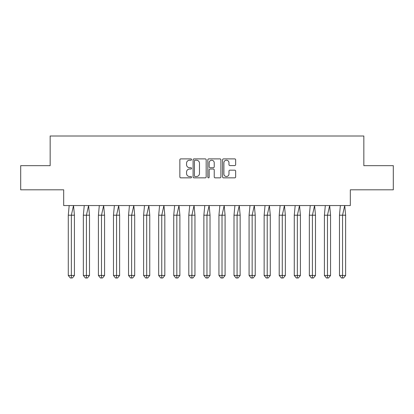 <?xml version="1.0" encoding="UTF-8"?>
<svg xmlns="http://www.w3.org/2000/svg" width="414" height="414" viewBox="0 0 414 414"><rect width="100%" height="100%" fill="white"/><g stroke="black" fill="none" stroke-linecap="round" stroke-linejoin="round"><path stroke-width="0.62" d="M191.547 159.55A0.662 0.662 0 0 0 190.885 158.888L180.814 158.888A0.947 0.947 0 0 0 179.862 159.835L179.862 176.902A0.947 0.947 0 0 0 180.814 177.849L190.885 177.849A0.662 0.662 0 0 0 191.547 177.187A0.662 0.662 0 0 0 190.885 176.519L189.581 176.519A3.033 3.033 0 0 1 186.548 173.487L186.548 172.064A3.033 3.033 0 0 1 189.581 169.031L190.885 169.031A0.662 0.662 0 0 0 191.547 168.369A0.662 0.662 0 0 0 190.885 167.706L189.581 167.706A3.033 3.033 0 0 1 186.548 164.674L186.548 163.251A3.033 3.033 0 0 1 189.581 160.218L190.885 160.218A0.662 0.662 0 0 0 191.547 159.55M20.7 165.662L20.7 189.809L63.678 189.809L63.678 205.551L350.322 205.551L350.322 189.809L393.3 189.809L393.3 165.662L363.844 165.662L363.844 136.015L50.156 136.015L50.156 165.662L20.7 165.662M234.707 165.574A0.947 0.947 0 0 0 235.654 164.622L235.654 159.835A0.947 0.947 0 0 0 234.707 158.888L223.519 158.888A0.947 0.947 0 0 0 222.572 159.835L222.572 176.902A0.947 0.947 0 0 0 223.519 177.849L234.707 177.849A0.947 0.947 0 0 0 235.654 176.902L235.654 171.117A0.947 0.947 0 0 0 234.707 170.17L229.92 170.17A0.947 0.947 0 0 0 228.968 171.117L228.968 173.983A2.536 2.536 0 0 1 226.432 176.519A2.536 2.536 0 0 1 223.896 173.983L223.896 162.754A2.536 2.536 0 0 1 226.432 160.218A2.536 2.536 0 0 1 228.968 162.754L228.968 164.622A0.947 0.947 0 0 0 229.92 165.574L234.707 165.574M206.172 159.835A0.947 0.947 0 0 0 205.225 158.888L194.037 158.888A0.947 0.947 0 0 0 193.09 159.835L193.09 176.902A0.947 0.947 0 0 0 194.037 177.849L205.225 177.849A0.947 0.947 0 0 0 206.172 176.902L206.172 159.835M208.775 158.888L219.963 158.888A0.947 0.947 0 0 1 220.91 159.835L220.91 176.902A0.947 0.947 0 0 1 219.963 177.849L215.176 177.849A0.947 0.947 0 0 1 214.229 176.902L214.229 169.978A0.947 0.947 0 0 0 213.282 169.031L210.105 169.031A0.947 0.947 0 0 0 209.158 169.978L209.158 177.187A0.662 0.662 0 0 1 208.496 177.849A0.662 0.662 0 0 1 207.828 177.187L207.828 159.835A0.947 0.947 0 0 1 208.775 158.888M195.077 160.218A0.662 0.662 0 0 0 194.414 160.88L194.414 175.857A0.662 0.662 0 0 0 195.077 176.519L196.453 176.519A3.033 3.033 0 0 0 199.486 173.487L199.486 163.251A3.033 3.033 0 0 0 196.453 160.218L195.077 160.218M214.229 162.8A2.536 2.536 0 0 0 211.694 160.265A2.536 2.536 0 0 0 209.158 162.8L209.158 166.759A0.947 0.947 0 0 0 210.105 167.706L213.282 167.706A0.947 0.947 0 0 0 214.229 166.759L214.229 162.8M73.526 205.551L74.427 215.208L71.353 215.208L73.526 205.551M68.284 215.208L71.353 215.208L71.353 277.985L72.378 277.985L74.427 275.476L68.284 275.476L68.284 215.208L69.185 205.551M74.427 275.476L74.427 215.208M68.284 275.476L70.333 277.985L71.353 277.985M88.596 205.551L89.496 215.208L86.422 215.208L88.596 205.551M83.349 215.208L86.422 215.208L86.422 277.985L87.447 277.985L89.496 275.476L83.349 275.476L83.349 215.208L84.249 205.551M89.496 275.476L89.496 215.208M83.349 275.476L85.398 277.985L86.422 277.985M103.66 205.551L104.561 215.208L101.487 215.208L103.66 205.551M98.413 215.208L101.487 215.208L101.487 277.985L102.512 277.985L104.561 275.476L98.413 275.476L98.413 215.208L99.313 205.551M104.561 275.476L104.561 215.208M98.413 275.476L100.462 277.985L101.487 277.985M118.725 205.551L119.625 215.208L116.557 215.208L118.725 205.551M113.483 215.208L116.557 215.208L116.557 277.985L117.576 277.985L119.625 275.476L113.483 275.476L113.483 215.208L114.383 205.551M119.625 275.476L119.625 215.208M113.483 275.476L115.532 277.985L116.557 277.985M133.794 205.551L134.695 215.208L131.621 215.208L133.794 205.551M128.547 215.208L131.621 215.208L131.621 277.985L132.646 277.985L134.695 275.476L128.547 275.476L128.547 215.208L129.447 205.551M134.695 275.476L134.695 215.208M128.547 275.476L130.596 277.985L131.621 277.985M148.859 205.551L149.759 215.208L146.685 215.208L148.859 205.551M143.611 215.208L146.685 215.208L146.685 277.985L147.71 277.985L149.759 275.476L143.611 275.476L143.611 215.208L144.512 205.551M149.759 275.476L149.759 215.208M143.611 275.476L145.661 277.985L146.685 277.985M163.928 205.551L164.824 215.208L161.755 215.208L163.928 205.551M158.681 215.208L161.755 215.208L161.755 277.985L162.78 277.985L164.824 275.476L158.681 275.476L158.681 215.208L159.581 205.551M164.824 275.476L164.824 215.208M158.681 275.476L160.73 277.985L161.755 277.985M178.993 205.551L179.893 215.208L176.819 215.208L178.993 205.551M173.745 215.208L176.819 215.208L176.819 277.985L177.844 277.985L179.893 275.476L173.745 275.476L173.745 215.208L174.646 205.551M179.893 275.476L179.893 215.208M173.745 275.476L175.795 277.985L176.819 277.985M194.057 205.551L194.958 215.208L191.884 215.208L194.057 205.551M188.81 215.208L191.884 215.208L191.884 277.985L192.908 277.985L194.958 275.476L188.81 275.476L188.81 215.208L189.71 205.551M194.958 275.476L194.958 215.208M188.81 275.476L190.859 277.985L191.884 277.985M209.127 205.551L210.027 215.208L206.953 215.208L209.127 205.551M203.879 215.208L206.953 215.208L206.953 277.985L207.978 277.985L210.027 275.476L203.879 275.476L203.879 215.208L204.78 205.551M210.027 275.476L210.027 215.208M203.879 275.476L205.929 277.985L206.953 277.985M224.191 205.551L225.092 215.208L222.018 215.208L224.191 205.551M218.944 215.208L222.018 215.208L222.018 277.985L223.042 277.985L225.092 275.476L218.944 275.476L218.944 215.208L219.844 205.551M225.092 275.476L225.092 215.208M218.944 275.476L220.993 277.985L222.018 277.985M239.256 205.551L240.156 215.208L237.082 215.208L239.256 205.551M234.013 215.208L237.082 215.208L237.082 277.985L238.107 277.985L240.156 275.476L234.013 275.476L234.013 215.208L234.909 205.551M240.156 275.476L240.156 215.208M234.013 275.476L236.058 277.985L237.082 277.985M254.325 205.551L255.226 215.208L252.152 215.208L254.325 205.551M249.078 215.208L252.152 215.208L252.152 277.985L253.177 277.985L255.226 275.476L249.078 275.476L249.078 215.208L249.978 205.551M255.226 275.476L255.226 215.208M249.078 275.476L251.127 277.985L252.152 277.985M269.39 205.551L270.29 215.208L267.216 215.208L269.39 205.551M264.142 215.208L267.216 215.208L267.216 277.985L268.241 277.985L270.29 275.476L264.142 275.476L264.142 215.208L265.043 205.551M270.29 275.476L270.29 215.208M264.142 275.476L266.192 277.985L267.216 277.985M284.454 205.551L285.355 215.208L282.281 215.208L284.454 205.551M279.212 215.208L282.281 215.208L282.281 277.985L283.305 277.985L285.355 275.476L279.212 275.476L279.212 215.208L280.112 205.551M285.355 275.476L285.355 215.208M279.212 275.476L281.256 277.985L282.281 277.985M299.524 205.551L300.424 215.208L297.35 215.208L299.524 205.551M294.276 215.208L297.35 215.208L297.35 277.985L298.375 277.985L300.424 275.476L294.276 275.476L294.276 215.208L295.177 205.551M300.424 275.476L300.424 215.208M294.276 275.476L296.326 277.985L297.35 277.985M314.588 205.551L315.489 215.208L312.415 215.208L314.588 205.551M309.341 215.208L312.415 215.208L312.415 277.985L313.439 277.985L315.489 275.476L309.341 275.476L309.341 215.208L310.241 205.551M315.489 275.476L315.489 215.208M309.341 275.476L311.39 277.985L312.415 277.985M329.653 205.551L330.553 215.208L327.479 215.208L329.653 205.551M324.41 215.208L327.479 215.208L327.479 277.985L328.504 277.985L330.553 275.476L324.41 275.476L324.41 215.208L325.311 205.551M330.553 275.476L330.553 215.208M324.41 275.476L326.46 277.985L327.479 277.985M344.722 205.551L345.623 215.208L342.549 215.208L344.722 205.551M339.475 215.208L342.549 215.208L342.549 277.985L343.573 277.985L345.623 275.476L339.475 275.476L339.475 215.208L340.375 205.551M345.623 275.476L345.623 215.208M339.475 275.476L341.524 277.985L342.549 277.985"/></g></svg>
